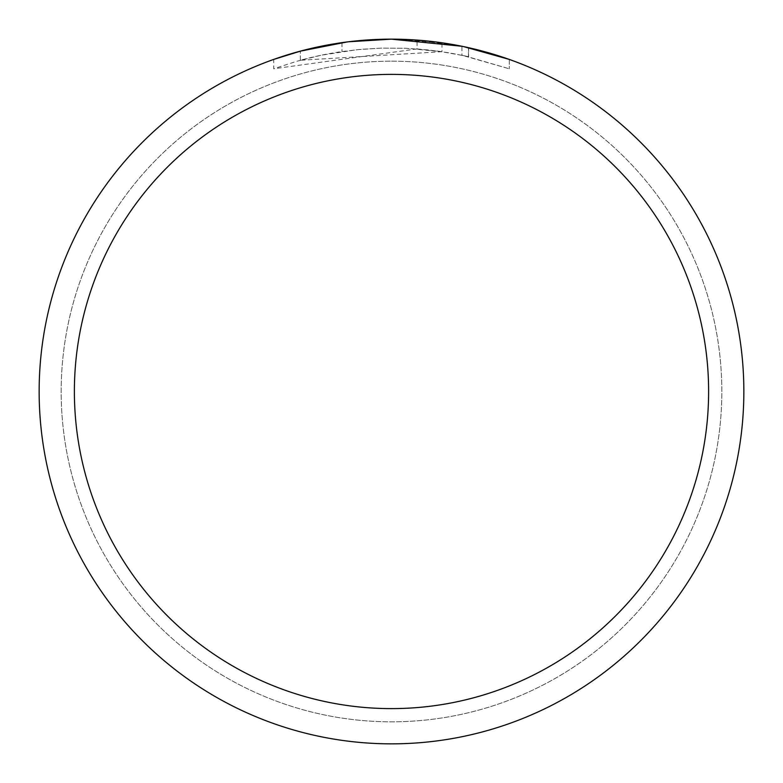 <?xml version="1.0" encoding="UTF-8"?>
<svg xmlns="http://www.w3.org/2000/svg" width="783" height="783" viewBox="0 0 783 783"><rect width="100%" height="100%" fill="white"/><g stroke="black" fill="none" stroke-linecap="round" stroke-linejoin="round"><path stroke-width="0.59" stroke-dasharray="3.92 2.94" d="M391.5 61.172A330.328 330.328 0 0 1 721.828 391.5A330.328 330.328 0 0 1 391.5 721.828A330.328 330.328 0 0 1 61.172 391.5A330.328 330.328 0 0 1 391.5 61.172A330.328 330.328 0 0 1 721.828 391.5A330.328 330.328 0 0 1 391.5 721.828A330.328 330.328 0 0 1 61.172 391.5A330.328 330.328 0 0 1 391.5 61.172A330.328 330.328 0 0 1 721.828 391.5A330.328 330.328 0 0 1 391.5 721.828A330.318 330.318 0 0 1 61.182 391.5A330.318 330.318 0 0 1 391.5 61.182A330.318 330.318 0 0 1 721.818 391.5A330.318 330.318 0 0 1 391.5 721.818A330.328 330.328 0 0 1 61.172 391.5A330.328 330.328 0 0 1 391.5 61.172M441.984 51.688L300.32 60.281A343.541 343.541 0 0 1 341.965 51.551L360.532 49.358L381.067 48.115L405.291 48.233L429.583 50.073L450.108 52.99L468.616 56.728L461.911 55.25L509.263 68.787L464.828 55.877L439.224 51.286L417.055 48.908L417.055 40.08L391.5 39.15L365.788 40.09L348.719 41.753L331.747 44.249L306.564 49.544L273.727 59.42L273.727 68.777L296.933 61.231L320.619 55.348L356.784 49.72L381.145 48.115L405.545 48.243L441.984 51.688L441.984 42.781L391.5 39.15A352.35 352.35 0 0 1 743.85 391.5A352.35 352.35 0 0 1 391.5 743.85A352.35 352.35 0 0 1 39.15 391.5A352.35 352.35 0 0 1 391.5 39.15L399.369 39.238M404.909 39.404L440.271 42.546M417.055 40.08L463.781 46.647M509.293 59.42L509.293 68.787L509.293 59.42L461.921 46.256L461.921 55.25M362.421 40.354L341.965 42.654L341.965 51.551L341.965 42.654A352.35 352.35 0 0 0 300.32 51.149L308.385 49.094M348.66 41.763L346.8 41.998M300.32 60.281L300.32 51.149L300.32 60.281M417.055 48.908L273.747 68.777M468.449 56.689L468.449 47.655L468.449 56.689M328.273 44.866L331.767 44.249M341.965 42.654L352.565 41.313M359.456 40.608L360.757 40.491M363.185 40.285L366.953 40.011M373.745 39.6L383.474 39.238M468.616 47.694L468.616 56.728"/><path stroke-width="1.17" d="M399.369 39.238L404.909 39.404M440.271 42.546L441.984 42.791M461.921 46.256L391.5 39.16A352.35 352.35 0 0 1 743.85 391.5A352.35 352.35 0 0 1 391.5 743.85A352.35 352.35 0 0 1 39.15 391.5A352.35 352.35 0 0 1 391.5 39.15L348.66 41.763M463.781 46.647L509.293 59.42M391.5 74.385A317.115 317.115 0 0 1 708.615 391.5A317.115 317.115 0 0 1 391.5 708.615A317.115 317.115 0 0 1 74.385 391.5A317.115 317.115 0 0 1 391.5 74.385M346.8 41.998L300.32 51.149L273.747 59.42M362.421 40.354L383.474 39.238M308.385 49.094L328.273 44.866M331.767 44.249L341.965 42.654M352.565 41.313L359.456 40.608M360.757 40.491L363.185 40.285M366.953 40.011L373.745 39.6"/></g></svg>
